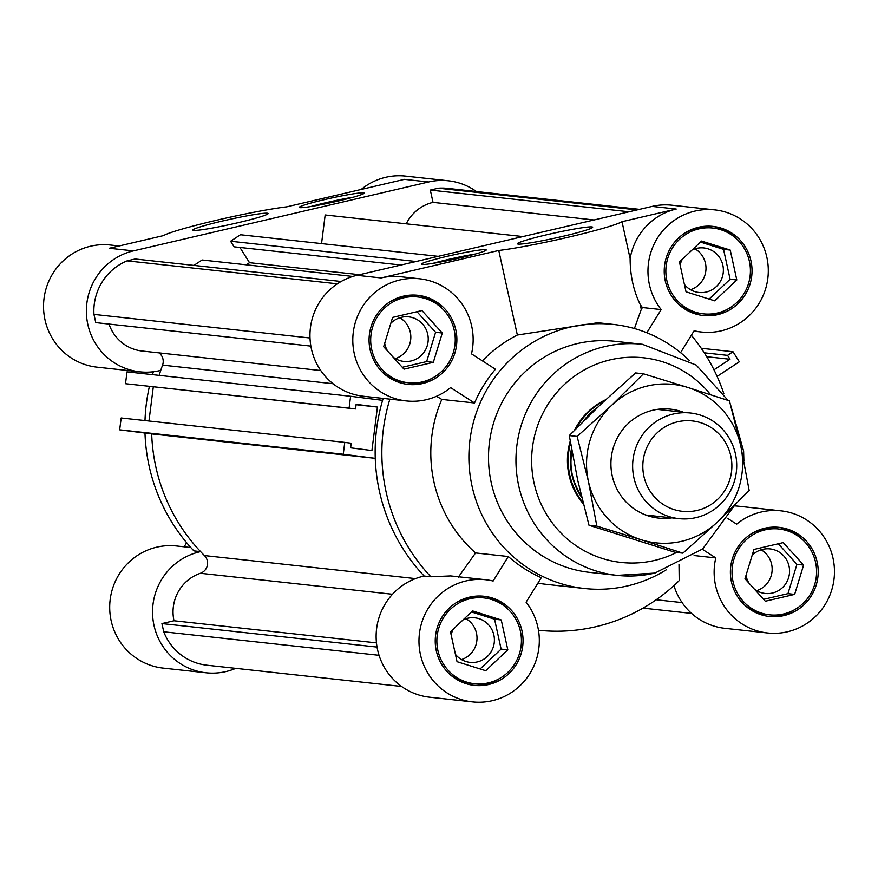 <?xml version="1.0" encoding="UTF-8"?>
<svg xmlns="http://www.w3.org/2000/svg" width="878" height="878" viewBox="0 0 878 878"><rect width="100%" height="100%" fill="white"/><g stroke="black" fill="none" stroke-linecap="round" stroke-linejoin="round"><path stroke-width="1.32" d="M406.251 223.824A40.509 39.675 -83.8 0 1 433.019 202.379L594.055 219.961M717.106 376.41L739.331 361.791L733.02 351.749L727.544 355.36L729.991 359.256L713.968 369.814M701.248 348.281L733.02 351.749M704.266 352.813L727.544 355.36M706.724 356.72L729.991 359.256M321.546 243.601L325.167 214.967L522.926 236.566M643.036 608.114L691.579 613.415M637.132 209.908L438.374 188.199A53.799 52.68 -83.8 0 1 447.539 188.375L639.524 209.348M433.019 202.379L430.319 190.076L438.374 188.199M430.319 190.076L629.076 211.785M344.758 442.391L351.211 443.214L350.629 447.824L371.921 450.535L377.419 407.052L356.128 404.341L355.546 408.95L349.093 408.127L350.596 396.274L382.599 400.346A179.321 175.589 -83.8 0 1 383.181 398.403A179.321 175.589 96.2 0 0 424.184 576.045A179.321 175.589 -83.8 0 1 375.268 458.327L343.265 454.255L344.758 442.391L121.175 417.972L119.671 429.836L151.685 433.908A179.321 175.589 96.2 0 0 204.442 555.565A10.624 10.404 -83.8 0 1 200.403 573.279A40.509 39.675 96.2 0 0 173.998 620.768L376.464 642.872M158.984 352.879A10.624 10.404 -83.8 0 1 162.573 365.116A179.321 175.589 96.2 0 0 159.181 375.367A179.321 175.589 -83.8 0 1 160.751 370.384A61.438 60.154 -83.8 0 1 139.876 371.833A61.438 60.154 -83.8 0 1 86.461 314.401A61.438 60.154 -83.8 0 1 133.379 250.888L428.541 181.987A61.438 60.154 -83.8 0 1 448.373 180.791A61.438 60.154 -83.8 0 1 476.425 191.536M173.998 620.768L161.936 623.578L163.736 631.798A53.799 52.68 96.2 0 0 206.879 665.206L401.575 686.464M153.299 386.858L148.975 421.012M350.596 396.274L127.014 371.855L125.51 383.708L355.546 408.95M109.004 324.059A40.509 39.675 96.2 0 0 142.148 351.035L320.777 370.549M341.158 281.487L135.157 258.988L127.101 260.865A53.799 52.68 96.2 0 0 93.957 314.401L95.768 322.621L310.867 346.108M352.791 276.449L202.105 259.987L193.895 265.397M239.924 247.453L249.517 262.687L246.279 264.816M438.21 256.343L240.451 234.744L230.596 241.241L234.097 246.817L400.972 265.035M235.754 668.356A61.438 60.154 -83.8 0 1 206.045 672.789A61.438 60.154 -83.8 0 1 152.607 614.82A61.438 60.154 -83.8 0 1 200.59 551.625A179.321 175.589 -83.8 0 1 151.685 433.908L375.268 458.327M119.671 429.836L343.265 454.255M356.084 404.714L377.419 407.052M125.51 383.708L349.093 408.127M249.517 262.687L359.552 274.704M230.596 241.241L416.117 261.501M163.736 631.798L379.044 655.306M161.936 623.578L377.035 647.075M337.35 283.824L127.101 260.865M93.957 314.401L310.011 337.997M480.112 668.959L501.118 649.116L494.555 619.22L471.475 611.955M507.813 649.841L485.71 670.715L457.043 661.694L450.469 631.798L472.573 610.923L501.239 619.945L507.813 649.841L501.118 649.116M501.239 619.945L494.555 619.22M455.408 654.308A22.411 21.95 96.2 0 0 494.369 638.767A22.411 21.95 96.2 0 0 463.123 619.846M453.41 629.021A22.411 21.95 96.2 0 0 451.127 634.827M803.611 565.07L794.645 594.384L765.331 601.232L744.983 578.756L753.95 549.452L783.264 542.604L803.611 565.07L796.928 564.345L778.292 543.767M763.619 599.334L787.961 593.649L796.928 564.345M794.645 594.384L787.961 593.649M754.367 589.127A22.411 21.95 96.2 0 0 789.531 569.855A22.411 21.95 96.2 0 0 752.139 555.346M746.015 575.375A22.411 21.95 96.2 0 0 749.055 583.255M679.451 261.929L701.555 241.055L730.233 250.076L736.807 279.972L714.703 300.847L686.025 291.825L679.451 261.929M709.095 299.091L730.112 279.248L723.538 249.352L700.468 242.087M736.807 279.972L730.112 279.248M730.233 250.076L723.538 249.352M684.401 284.439A22.411 21.95 96.2 0 0 723.351 268.898A22.411 21.95 96.2 0 0 692.116 249.978M682.393 259.153A22.411 21.95 96.2 0 0 680.121 264.958M404.001 369.166L383.653 346.7L392.62 317.397L421.934 310.549L442.292 333.014L433.326 362.329L404.001 369.166M402.289 367.278L426.631 361.593L435.598 332.279L416.962 311.712M433.326 362.329L426.631 361.593M442.292 333.014L435.598 332.279M393.037 357.072A22.411 21.95 96.2 0 0 428.201 337.8A22.411 21.95 96.2 0 0 390.82 323.291M384.685 343.309A22.411 21.95 96.2 0 0 387.725 351.2M461.51 659.576A22.411 21.95 96.2 0 0 465.977 618.705M756.671 590.664A22.411 21.95 96.2 0 0 761.138 549.804M690.503 289.707A22.411 21.95 96.2 0 0 694.959 248.836M395.341 358.608A22.411 21.95 96.2 0 0 399.808 317.748M460.478 257.803A33.21 2.195 167.6 0 1 421.352 264.201A33.21 2.195 167.6 0 1 453.322 254.927A33.21 2.195 167.6 0 1 486.225 249.934A33.21 2.195 167.6 0 1 460.478 257.803M475.382 254.016A33.21 2.195 -12.4 0 0 432.898 263.356M562.787 236.347A38.522 2.546 167.6 0 1 517.405 243.766A38.522 2.546 167.6 0 1 554.479 233.01A38.522 2.546 167.6 0 1 592.65 227.226A38.522 2.546 167.6 0 1 562.787 236.347M419.64 278.787A61.438 60.154 -83.8 0 1 471.497 353.867L495.433 369.243A132.83 130.065 96.2 0 0 474.537 402.98L450.601 387.615A61.438 60.154 -83.8 0 1 406.305 400.928A61.438 60.154 -83.8 0 1 353.165 333.333A61.438 60.154 -83.8 0 1 419.64 278.787L400.895 276.746A61.438 60.154 96.2 0 0 381.063 277.942L498.759 250.471L517.34 335.012A132.83 130.065 96.2 0 0 482.406 360.869M605.622 399.764A66.41 65.038 96.2 0 0 574.563 430.132M570.206 441.162A66.41 65.038 96.2 0 0 583.31 503.851M642.433 307.53L641.28 309.385L640.216 304.534A61.438 60.154 96.2 0 0 642.433 307.53L661.178 309.583A61.438 60.154 -83.8 0 1 655.416 241.582A61.438 60.154 -83.8 0 1 714.802 209.886L671.955 205.211A61.438 60.154 96.2 0 0 652.124 206.407L356.962 275.308A61.438 60.154 96.2 0 0 310.044 338.82A61.438 60.154 96.2 0 0 363.459 396.252L406.305 400.928M673.953 585.593A61.438 60.154 96.2 0 0 724.789 628.308L767.624 632.983A61.438 60.154 -83.8 0 1 715.779 557.914L694.114 555.544M727.994 518.602L736.664 524.166A61.438 60.154 -83.8 0 1 780.97 510.842L738.124 506.167A61.438 60.154 96.2 0 0 734.37 505.882M389.876 399.139A179.321 175.589 96.2 0 0 430.878 576.769L424.184 576.045A61.438 60.154 96.2 0 0 376.19 639.239A61.438 60.154 96.2 0 0 429.627 697.209L472.474 701.895A61.438 60.154 -83.8 0 1 419.344 634.289A61.438 60.154 -83.8 0 1 485.808 579.754A61.438 60.154 -83.8 0 1 493.129 581.027L508.296 556.52A132.83 130.065 96.2 0 0 541.265 577.691L526.098 602.198A61.438 60.154 -83.8 0 1 531.859 670.188A61.438 60.154 -83.8 0 1 472.474 701.895M474.537 402.98L441.799 399.413L436.542 396.263M676.225 209.041A61.438 60.154 96.2 0 0 630.119 258.593L622.008 221.695L676.225 209.041L652.124 206.407M641.28 309.385L634.41 328.537M661.178 309.583L646.823 332.762M498.759 250.471A69.735 4.599 -12.4 0 0 569.087 237.027A69.735 4.599 -12.4 0 0 622.008 221.695M689.263 360.43A132.83 130.065 96.2 0 0 613.415 324.432L597.863 322.731L517.34 335.012M630.119 258.593C630.184 275.538 633.554 290.848 640.216 304.534M458.283 577.219L475.558 552.942L508.296 556.52M441.799 399.413A132.83 130.065 96.2 0 0 475.558 552.942M430.878 576.769L450.688 575.924L485.808 579.754M538.455 630.25A179.321 175.589 96.2 0 0 679.21 580.61L679.001 564.466M780.97 510.842A61.438 60.154 -83.8 0 1 834.1 578.448A61.438 60.154 -83.8 0 1 767.624 632.983M537.896 583.124A132.83 130.065 96.2 0 0 546.478 584.353L584.572 588.512A132.83 130.065 96.2 0 0 627.452 585.922A132.83 130.065 96.2 0 0 666.402 569.745M613.415 324.432A132.83 130.065 96.2 0 0 469.686 442.347A132.83 130.065 96.2 0 0 584.572 588.512M483.833 597.907A43.165 42.276 96.2 0 0 437.123 636.232A43.165 42.276 96.2 0 0 474.449 683.732A43.165 42.276 96.2 0 0 520.402 631.194A43.165 42.276 96.2 0 0 483.833 597.907L481.155 597.611A43.165 42.276 96.2 0 0 455.759 602.999M448.142 672.713A43.165 42.276 96.2 0 0 471.771 683.446L474.449 683.732M507.462 608.641A44.833 43.9 96.2 0 0 482.67 596.129M472.935 685.224A44.833 43.9 96.2 0 0 499.845 678.354M521.982 630.821A44.833 43.9 -83.8 0 1 474.274 685.389A44.833 43.9 -83.8 0 1 435.499 636.056A44.833 43.9 -83.8 0 1 484.008 596.261A44.833 43.9 -83.8 0 1 521.982 630.821M417.654 296.951A43.165 42.276 96.2 0 0 370.944 335.275A43.165 42.276 96.2 0 0 408.281 382.775A43.165 42.276 96.2 0 0 422.219 381.93A43.165 42.276 96.2 0 0 455.188 337.306A43.165 42.276 96.2 0 0 417.654 296.951L414.976 296.654A43.165 42.276 96.2 0 0 389.591 302.032M381.974 371.745A43.165 42.276 96.2 0 0 405.603 382.479L408.281 382.775M406.766 384.257A44.833 43.9 96.2 0 0 419.904 383.258A44.833 43.9 96.2 0 0 433.677 377.397M441.294 307.684A44.833 43.9 96.2 0 0 416.501 295.173M422.57 383.543A44.833 43.9 -83.8 0 1 408.105 384.421A44.833 43.9 -83.8 0 1 369.331 335.089A44.833 43.9 -83.8 0 1 417.84 295.293A44.833 43.9 -83.8 0 1 456.812 337.207A44.833 43.9 -83.8 0 1 422.57 383.543M677.136 302.844A43.165 42.276 96.2 0 0 700.765 313.578L703.443 313.863A43.165 42.276 96.2 0 0 750.152 275.538A43.165 42.276 96.2 0 0 712.815 228.039A43.165 42.276 96.2 0 0 666.874 280.587A43.165 42.276 96.2 0 0 703.443 313.863M712.815 228.039L710.137 227.742A43.165 42.276 96.2 0 0 684.741 233.131M701.928 315.356A44.833 43.9 96.2 0 0 728.839 308.485M736.444 238.772A44.833 43.9 96.2 0 0 711.652 226.261M665.283 280.96A44.833 43.9 -83.8 0 1 712.991 226.392A44.833 43.9 -83.8 0 1 751.766 275.725A44.833 43.9 -83.8 0 1 703.256 315.52A44.833 43.9 -83.8 0 1 665.283 280.96M714.802 209.886A61.438 60.154 -83.8 0 1 767.932 277.481A61.438 60.154 -83.8 0 1 701.456 332.027A61.438 60.154 -83.8 0 1 694.147 330.754L680.582 352.66M723.834 393.651A179.321 175.589 96.2 0 0 691.348 335.264M778.984 529.006A43.165 42.276 96.2 0 0 765.045 529.851A43.165 42.276 96.2 0 0 732.076 574.475A43.165 42.276 96.2 0 0 769.611 614.83A43.165 42.276 96.2 0 0 816.32 576.506A43.165 42.276 96.2 0 0 778.984 529.006L776.306 528.71A43.165 42.276 96.2 0 0 762.367 529.555A43.165 42.276 96.2 0 0 750.909 534.087M743.304 603.801A43.165 42.276 96.2 0 0 766.933 614.534L769.611 614.83M768.096 616.312A44.833 43.9 96.2 0 0 795.007 609.453M802.624 539.74A44.833 43.9 96.2 0 0 777.82 527.228M764.694 528.227A44.833 43.9 -83.8 0 1 779.17 527.349A44.833 43.9 -83.8 0 1 817.934 576.681A44.833 43.9 -83.8 0 1 769.435 616.477A44.833 43.9 -83.8 0 1 730.452 574.574A44.833 43.9 -83.8 0 1 764.694 528.227M702.301 549.255L715.779 557.914M728.071 400.401L696.199 365.072L642.4 344.297L614.951 341.301A116.225 113.811 96.2 0 0 489.2 444.487A116.225 113.811 96.2 0 0 589.72 572.379L617.168 575.375A116.225 113.811 96.2 0 0 654.681 573.104M325.025 199.504A33.21 2.195 167.6 0 1 364.15 193.105A33.21 2.195 167.6 0 1 332.191 202.379A33.21 2.195 167.6 0 1 299.288 207.362A33.21 2.195 167.6 0 1 325.025 199.504M353.307 197.177A33.21 2.195 -12.4 0 0 325.738 202.741A33.21 2.195 -12.4 0 0 310.834 206.517M222.716 220.96A38.522 2.546 167.6 0 1 268.097 213.53A38.522 2.546 167.6 0 1 231.024 224.285A38.522 2.546 167.6 0 1 192.853 230.08A38.522 2.546 167.6 0 1 222.716 220.96M428.541 181.987L404.44 179.353L286.744 206.835A69.735 4.599 -12.4 0 0 216.416 220.268A69.735 4.599 -12.4 0 0 163.506 235.6L109.278 248.265L133.379 250.888M144.98 433.052A179.321 175.589 -83.8 0 0 193.895 550.89L200.59 551.625M190.811 547.532L176.544 545.973A61.438 60.154 96.2 0 0 110.068 600.519A61.438 60.154 96.2 0 0 163.198 668.114L206.045 672.789M448.373 180.791L405.526 176.105A61.438 60.154 96.2 0 0 361.198 189.45M119.112 245.972L110.376 245.017A61.438 60.154 96.2 0 0 43.9 299.552A61.438 60.154 96.2 0 0 97.03 367.158L139.876 371.833M144.991 420.573A179.321 175.589 -83.8 0 1 149.403 386.441M152.487 374.632A179.321 175.589 -83.8 0 1 153.376 371.756M184.128 546.807L186.652 542.736M730.803 455.978A45.458 44.515 -83.8 0 1 674.063 509.569A45.458 44.515 -83.8 0 1 657.194 432.821A45.458 44.515 -83.8 0 1 730.803 455.978M735.457 453.981A53.13 52.032 96.2 0 0 690.448 413.011A53.13 52.032 96.2 0 0 632.95 460.182A53.13 52.032 96.2 0 0 678.903 518.646A53.13 52.032 96.2 0 0 735.457 453.981M581.258 495.587C572.28 481.89 569.174 467.085 571.94 451.171M581.719 497.453A64.752 63.414 -83.8 0 1 571.479 448.57M583.431 421.166A64.752 63.414 -83.8 0 1 597.797 407.14M583.003 502.655A66.41 65.038 -83.8 0 1 570.502 442.896M576.264 428.387A66.41 65.038 -83.8 0 1 604.613 400.708M671.857 517.877A54.787 53.657 -83.8 0 1 611.253 457.811A54.787 53.657 -83.8 0 1 683.391 412.243M729.464 400.862L740.758 445.859A79.7 78.043 96.2 0 0 687.891 387.483L729.464 400.862M749.186 490.539L717.469 522.004A79.7 78.043 96.2 0 0 740.758 445.859L749.186 490.539M717.469 522.004L682.875 553.162L641.291 539.794A79.7 78.043 96.2 0 0 717.469 522.004M641.291 539.794L596.842 526.109L588.425 481.418A79.7 78.043 96.2 0 0 641.291 539.794M588.425 481.418L577.131 436.421L611.725 405.263A79.7 78.043 96.2 0 0 588.425 481.418M611.725 405.263L643.442 373.798L687.891 387.483A79.7 78.043 96.2 0 0 611.725 405.263M643.442 373.798L635.595 372.941L601.013 404.099L569.284 435.565L577.713 480.255L589.006 525.253L675.039 552.306L682.875 553.162M589.006 525.253L596.842 526.109M569.284 435.565L577.131 436.421M200.403 573.279L392.477 594.252M204.442 555.565L415.481 578.613M333.058 383.73L162.573 365.116M381.063 277.942L356.962 275.308M642.4 344.297A116.225 113.811 96.2 0 0 516.648 447.484A116.225 113.811 96.2 0 0 617.168 575.375L654.856 573.093L702.674 548.948L734.568 505.41M710.587 394.716A102.945 100.805 96.2 0 0 581.521 371.548A102.945 100.805 96.2 0 0 538.642 498.265A102.945 100.805 96.2 0 0 654.516 560.449A102.945 100.805 96.2 0 0 676.565 552.471M682.107 602.604L656.184 599.773M693.872 331.193L701.456 332.027M743.885 460.818L743.611 451.149L730.617 405.021M690.448 413.011L657.326 409.4M678.903 518.646L645.791 515.035"/></g></svg>
